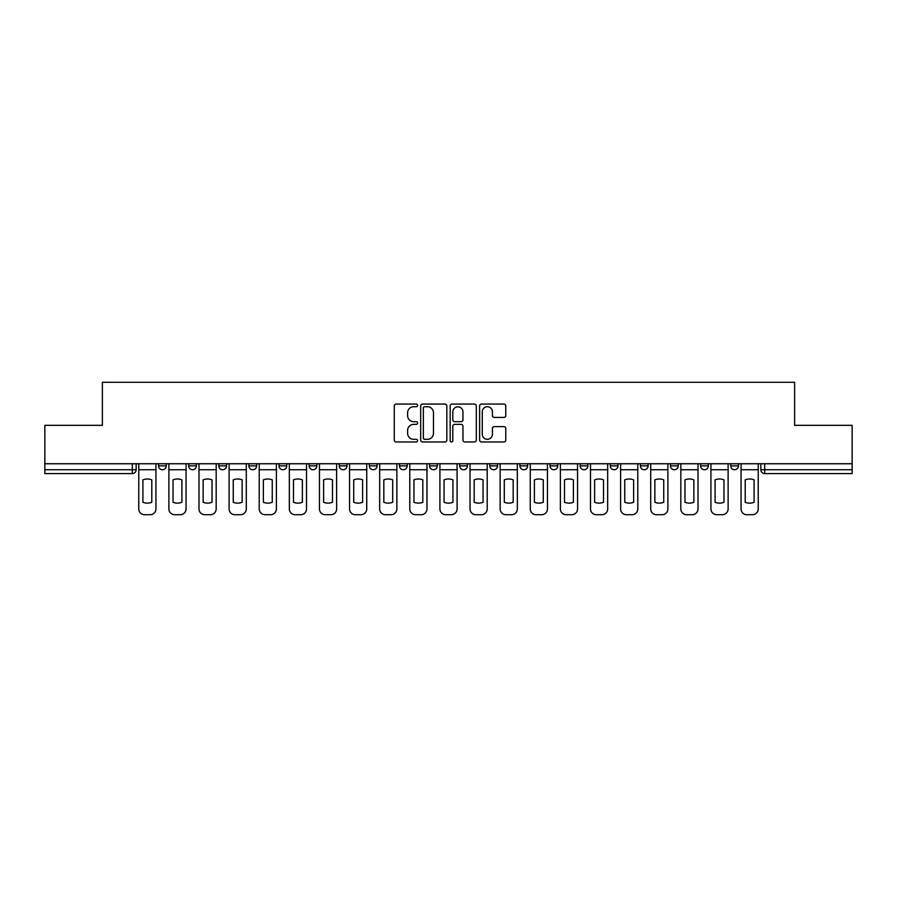 <?xml version="1.0" encoding="UTF-8"?>
<svg xmlns="http://www.w3.org/2000/svg" width="897" height="897" viewBox="0 0 897 897"><rect width="100%" height="100%" fill="white"/><g stroke="black" fill="none" stroke-linecap="round" stroke-linejoin="round"><path stroke-width="1.35" d="M417.61 405.399A1.323 1.323 0 0 0 416.286 404.065L396.16 404.065A1.895 1.895 0 0 0 394.265 405.96L394.265 440.068A1.895 1.895 0 0 0 396.16 441.963L416.286 441.963A1.323 1.323 0 0 0 417.61 440.64A1.323 1.323 0 0 0 416.286 439.317L413.685 439.317A6.066 6.066 0 0 1 407.619 433.251L407.619 430.403A6.066 6.066 0 0 1 413.685 424.348L416.286 424.348A1.323 1.323 0 0 0 417.61 423.014A1.323 1.323 0 0 0 416.286 421.691L413.685 421.691A6.066 6.066 0 0 1 407.619 415.625L407.619 412.788A6.066 6.066 0 0 1 413.685 406.722L416.286 406.722A1.323 1.323 0 0 0 417.61 405.399M489.807 463.749L489.807 465.868L497.532 465.868A3.857 3.857 0 0 1 493.675 469.736A3.857 3.857 0 0 1 489.807 465.868L489.807 463.749M399.468 463.749L399.468 465.868L407.193 465.868A3.857 3.857 0 0 1 403.325 469.736A3.857 3.857 0 0 1 399.468 465.868L399.468 463.749M339.234 463.749L339.234 465.868L346.96 465.868A3.857 3.857 0 0 1 343.103 469.736A3.857 3.857 0 0 1 339.234 465.868L339.234 463.749M309.129 463.749L309.129 465.868L316.843 465.868A3.857 3.857 0 0 1 312.986 469.736A3.857 3.857 0 0 1 309.129 465.868L309.129 463.749M248.895 463.749L248.895 465.868L256.62 465.868A3.857 3.857 0 0 1 252.752 469.736A3.857 3.857 0 0 1 248.895 465.868L248.895 463.749M503.879 417.43A1.895 1.895 0 0 0 505.773 415.535L505.773 405.96A1.895 1.895 0 0 0 503.879 404.065L481.521 404.065A1.895 1.895 0 0 0 479.626 405.96L479.626 440.068A1.895 1.895 0 0 0 481.521 441.963L503.879 441.963A1.895 1.895 0 0 0 505.773 440.068L505.773 428.508A1.895 1.895 0 0 0 503.879 426.613L494.303 426.613A1.895 1.895 0 0 0 492.408 428.508L492.408 434.249A5.068 5.068 0 0 1 487.34 439.317A5.068 5.068 0 0 1 482.272 434.249L482.272 411.79A5.068 5.068 0 0 1 487.34 406.722A5.068 5.068 0 0 1 492.408 411.79L492.408 415.535A1.895 1.895 0 0 0 494.303 417.43L503.879 417.43M44.85 463.749L44.85 425.335L102.381 425.335L102.381 382.29L794.619 382.29L794.619 425.335L852.15 425.335L852.15 463.749L44.85 463.749L44.85 469.736L136.153 469.736L136.153 463.749L136.153 469.736A3.857 3.857 0 0 1 132.296 473.594L44.85 473.594L44.85 469.736M446.841 405.96A1.895 1.895 0 0 0 444.946 404.065L422.588 404.065A1.895 1.895 0 0 0 420.693 405.96L420.693 440.068A1.895 1.895 0 0 0 422.588 441.963L444.946 441.963A1.895 1.895 0 0 0 446.841 440.068L446.841 405.96M452.054 404.065L474.412 404.065A1.895 1.895 0 0 1 476.307 405.96L476.307 440.068A1.895 1.895 0 0 1 474.412 441.963L464.848 441.963A1.895 1.895 0 0 1 462.953 440.068L462.953 426.243A1.895 1.895 0 0 0 461.058 424.348L454.701 424.348A1.895 1.895 0 0 0 452.806 426.243L452.806 440.64A1.323 1.323 0 0 1 451.483 441.963A1.323 1.323 0 0 1 450.159 440.64L450.159 405.96A1.895 1.895 0 0 1 452.054 404.065M760.847 463.749L760.847 469.736L852.15 469.736L852.15 473.594L764.704 473.594A3.857 3.857 0 0 1 760.847 469.736L760.847 463.749M852.15 463.749L852.15 469.736M730.73 463.749L730.73 465.868L738.444 465.868L738.444 463.749L738.444 465.868A3.857 3.857 0 0 1 734.587 469.736A3.857 3.857 0 0 1 730.73 465.868A3.857 3.857 0 0 0 734.587 469.736M708.338 465.868L708.338 463.749L708.338 465.868A3.857 3.857 0 0 1 704.47 469.736A3.857 3.857 0 0 1 700.613 465.868L708.338 465.868A3.857 3.857 0 0 1 704.47 469.736M700.613 463.749L700.613 465.868M678.222 463.749L678.222 465.868A3.857 3.857 0 0 1 674.353 469.736A3.857 3.857 0 0 1 670.496 465.868L678.222 465.868A3.857 3.857 0 0 1 674.353 469.736M670.496 463.749L670.496 465.868M648.105 463.749L648.105 465.868A3.857 3.857 0 0 1 644.248 469.736A3.857 3.857 0 0 1 640.38 465.868L648.105 465.868M640.38 463.749L640.38 465.868M617.988 463.749L617.988 465.868A3.857 3.857 0 0 1 614.131 469.736A3.857 3.857 0 0 1 610.274 465.868L617.988 465.868M610.274 463.749L610.274 465.868M587.871 463.749L587.871 465.868A3.857 3.857 0 0 1 584.014 469.736A3.857 3.857 0 0 1 580.157 465.868L587.871 465.868M580.157 463.749L580.157 465.868M557.766 463.749L557.766 465.868A3.857 3.857 0 0 1 553.898 469.736A3.857 3.857 0 0 1 550.04 465.868A3.857 3.857 0 0 0 553.898 469.736M550.04 463.749L550.04 465.868L557.766 465.868M527.649 463.749L527.649 465.868A3.857 3.857 0 0 1 523.781 469.736A3.857 3.857 0 0 1 519.924 465.868A3.857 3.857 0 0 0 523.781 469.736M519.924 463.749L519.924 465.868L527.649 465.868M497.532 463.749L497.532 465.868A3.857 3.857 0 0 1 493.675 469.736M467.415 463.749L467.415 465.868A3.857 3.857 0 0 1 463.558 469.736A3.857 3.857 0 0 1 459.701 465.868L467.415 465.868M459.701 463.749L459.701 465.868M437.299 463.749L437.299 465.868A3.857 3.857 0 0 1 433.442 469.736A3.857 3.857 0 0 1 429.585 465.868L437.299 465.868L437.299 463.749M429.585 463.749L429.585 465.868M407.193 463.749L407.193 465.868M377.076 463.749L377.076 465.868A3.857 3.857 0 0 1 373.219 469.736A3.857 3.857 0 0 1 369.351 465.868L377.076 465.868L377.076 463.749M369.351 463.749L369.351 465.868M346.96 463.749L346.96 465.868L346.96 463.749M316.843 465.868L316.843 463.749L316.843 465.868A3.857 3.857 0 0 1 312.986 469.736M286.726 463.749L286.726 465.868A3.857 3.857 0 0 1 282.869 469.736A3.857 3.857 0 0 1 279.012 465.868A3.857 3.857 0 0 0 282.869 469.736A3.857 3.857 0 0 0 286.726 465.868L286.726 463.749M279.012 463.749L279.012 465.868L286.726 465.868M256.62 463.749L256.62 465.868M226.504 463.749L226.504 465.868A3.857 3.857 0 0 1 222.647 469.736A3.857 3.857 0 0 1 218.778 465.868A3.857 3.857 0 0 0 222.647 469.736A3.857 3.857 0 0 0 226.504 465.868L218.778 465.868L218.778 463.749M188.662 463.749L188.662 465.868L196.387 465.868L196.387 463.749L196.387 465.868A3.857 3.857 0 0 1 192.53 469.736A3.857 3.857 0 0 1 188.662 465.868A3.857 3.857 0 0 0 192.53 469.736M158.556 463.749L158.556 465.868L166.27 465.868L166.27 463.749L166.27 465.868A3.857 3.857 0 0 1 162.413 469.736A3.857 3.857 0 0 1 158.556 465.868A3.857 3.857 0 0 0 162.413 469.736M132.296 463.749L132.296 473.594A3.857 3.857 0 0 0 136.153 469.736M424.673 406.722A1.323 1.323 0 0 0 423.35 408.045L423.35 437.983A1.323 1.323 0 0 0 424.673 439.317L427.421 439.317A6.066 6.066 0 0 0 433.486 433.251L433.486 412.788A6.066 6.066 0 0 0 427.421 406.722L424.673 406.722M462.953 411.891A5.068 5.068 0 0 0 457.885 406.823A5.068 5.068 0 0 0 452.806 411.891L452.806 419.796A1.895 1.895 0 0 0 454.701 421.691L461.058 421.691A1.895 1.895 0 0 0 462.953 419.796L462.953 411.891M138.766 469.736L138.766 508.924A5.786 5.786 149.7 0 0 144.552 514.71L150.158 514.71A5.786 5.786 -30.3 0 0 155.943 508.924L155.943 469.736L138.766 469.736L138.766 463.749M155.943 469.736L155.943 463.749M151.795 502.275L151.795 479.85A11.964 11.964 149.7 0 0 142.915 479.85L142.915 502.275A11.964 11.964 -30.3 0 0 151.795 502.275M168.883 469.736L168.883 508.924A5.786 5.786 149.7 0 0 174.668 514.71L180.263 514.71A5.786 5.786 -30.3 0 0 186.06 508.924L186.06 469.736L168.883 469.736L168.883 463.749M186.06 469.736L186.06 463.749M181.912 502.275L181.912 479.85A11.964 11.964 149.7 0 0 173.031 479.85L173.031 502.275A11.964 11.964 -30.3 0 0 181.912 502.275M198.988 469.736L198.988 508.924A5.786 5.786 149.7 0 0 204.785 514.71L210.38 514.71A5.786 5.786 -30.3 0 0 216.177 508.924L216.177 469.736L198.988 469.736L198.988 463.749M216.177 469.736L216.177 463.749M212.028 502.275L212.028 479.85A11.964 11.964 149.7 0 0 203.148 479.85L203.148 502.275A11.964 11.964 -30.3 0 0 212.028 502.275M229.105 469.736L229.105 508.924A5.786 5.786 149.7 0 0 234.902 514.71L240.497 514.71A5.786 5.786 -30.3 0 0 246.294 508.924L246.294 469.736L229.105 469.736L229.105 463.749M246.294 469.736L246.294 463.749M242.134 502.275L242.134 479.85A11.964 11.964 149.7 0 0 233.254 479.85L233.254 502.275A11.964 11.964 -30.3 0 0 242.134 502.275M259.222 469.736L259.222 508.924A5.786 5.786 149.7 0 0 265.019 514.71L270.614 514.71A5.786 5.786 -30.3 0 0 276.399 508.924L276.399 469.736L259.222 469.736L259.222 463.749M276.399 469.736L276.399 463.749M272.251 502.275L272.251 479.85A11.964 11.964 149.7 0 0 263.37 479.85L263.37 502.275A11.964 11.964 -30.3 0 0 272.251 502.275M289.339 469.736L289.339 508.924A5.786 5.786 149.7 0 0 295.124 514.71L300.73 514.71A5.786 5.786 -30.3 0 0 306.516 508.924L306.516 469.736L289.339 469.736L289.339 463.749M306.516 469.736L306.516 463.749M302.367 502.275L302.367 479.85A11.964 11.964 149.7 0 0 293.487 479.85L293.487 502.275A11.964 11.964 -30.3 0 0 302.367 502.275M319.455 469.736L319.455 508.924A5.786 5.786 149.7 0 0 325.241 514.71L330.836 514.71A5.786 5.786 -30.3 0 0 336.633 508.924L336.633 469.736L319.455 469.736L319.455 463.749M336.633 469.736L336.633 463.749M332.484 502.275L332.484 479.85A11.964 11.964 149.7 0 0 323.604 479.85L323.604 502.275A11.964 11.964 -30.3 0 0 332.484 502.275M349.561 469.736L349.561 508.924A5.786 5.786 149.7 0 0 355.358 514.71L360.953 514.71A5.786 5.786 -30.3 0 0 366.75 508.924L366.75 469.736L349.561 469.736L349.561 463.749M366.75 469.736L366.75 463.749M362.601 502.275L362.601 479.85A11.964 11.964 149.7 0 0 353.721 479.85L353.721 502.275A11.964 11.964 -30.3 0 0 362.601 502.275M379.678 469.736L379.678 508.924A5.786 5.786 149.7 0 0 385.475 514.71L391.07 514.71A5.786 5.786 -30.3 0 0 396.866 508.924L396.866 469.736L379.678 469.736L379.678 463.749M396.866 469.736L396.866 463.749M392.707 502.275L392.707 479.85A11.964 11.964 149.7 0 0 383.826 479.85L383.826 502.275A11.964 11.964 -30.3 0 0 392.707 502.275M409.794 469.736L409.794 508.924A5.786 5.786 149.7 0 0 415.591 514.71L421.186 514.71A5.786 5.786 -30.3 0 0 426.972 508.924L426.972 469.736L409.794 469.736L409.794 463.749M426.972 469.736L426.972 463.749M422.823 502.275L422.823 479.85A11.964 11.964 149.7 0 0 413.943 479.85L413.943 502.275A11.964 11.964 -30.3 0 0 422.823 502.275M439.911 469.736L439.911 508.924A5.786 5.786 149.7 0 0 445.697 514.71L451.303 514.71A5.786 5.786 -30.3 0 0 457.089 508.924L457.089 469.736L439.911 469.736L439.911 463.749M457.089 469.736L457.089 463.749M452.94 502.275L452.94 479.85A11.964 11.964 149.7 0 0 444.06 479.85L444.06 502.275A11.964 11.964 -30.3 0 0 452.94 502.275M470.028 469.736L470.028 508.924A5.786 5.786 149.7 0 0 475.814 514.71L481.409 514.71A5.786 5.786 -30.3 0 0 487.206 508.924L487.206 469.736L470.028 469.736L470.028 463.749M487.206 469.736L487.206 463.749M483.057 502.275L483.057 479.85A11.964 11.964 149.7 0 0 474.177 479.85L474.177 502.275A11.964 11.964 -30.3 0 0 483.057 502.275M500.134 469.736L500.134 508.924A5.786 5.786 149.7 0 0 505.93 514.71L511.525 514.71A5.786 5.786 -30.3 0 0 517.322 508.924L517.322 469.736L500.134 469.736L500.134 463.749M517.322 469.736L517.322 463.749M513.174 502.275L513.174 479.85A11.964 11.964 149.7 0 0 504.293 479.85L504.293 502.275A11.964 11.964 -30.3 0 0 513.174 502.275M530.25 469.736L530.25 508.924A5.786 5.786 149.7 0 0 536.047 514.71L541.642 514.71A5.786 5.786 -30.3 0 0 547.439 508.924L547.439 469.736L530.25 469.736L530.25 463.749M547.439 469.736L547.439 463.749M543.279 502.275L543.279 479.85A11.964 11.964 149.7 0 0 534.399 479.85L534.399 502.275A11.964 11.964 -30.3 0 0 543.279 502.275M560.367 469.736L560.367 508.924A5.786 5.786 149.7 0 0 566.164 514.71L571.759 514.71A5.786 5.786 -30.3 0 0 577.545 508.924L577.545 469.736L560.367 469.736L560.367 463.749M577.545 469.736L577.545 463.749M573.396 502.275L573.396 479.85A11.964 11.964 149.7 0 0 564.516 479.85L564.516 502.275A11.964 11.964 -30.3 0 0 573.396 502.275M590.484 469.736L590.484 508.924A5.786 5.786 149.7 0 0 596.27 514.71L601.876 514.71A5.786 5.786 -30.3 0 0 607.661 508.924L607.661 469.736L590.484 469.736L590.484 463.749M607.661 469.736L607.661 463.749M603.513 502.275L603.513 479.85A11.964 11.964 149.7 0 0 594.633 479.85L594.633 502.275A11.964 11.964 -30.3 0 0 603.513 502.275M620.601 469.736L620.601 508.924A5.786 5.786 149.7 0 0 626.386 514.71L631.981 514.71A5.786 5.786 -30.3 0 0 637.778 508.924L637.778 469.736L620.601 469.736L620.601 463.749M637.778 469.736L637.778 463.749M633.63 502.275L633.63 479.85A11.964 11.964 149.7 0 0 624.749 479.85L624.749 502.275A11.964 11.964 -30.3 0 0 633.63 502.275M650.706 469.736L650.706 508.924A5.786 5.786 149.7 0 0 656.503 514.71L662.098 514.71A5.786 5.786 -30.3 0 0 667.895 508.924L667.895 469.736L650.706 469.736L650.706 463.749M667.895 469.736L667.895 463.749M663.746 502.275L663.746 479.85A11.964 11.964 149.7 0 0 654.866 479.85L654.866 502.275A11.964 11.964 -30.3 0 0 663.746 502.275M680.823 469.736L680.823 508.924A5.786 5.786 149.7 0 0 686.62 514.71L692.215 514.71A5.786 5.786 -30.3 0 0 698.012 508.924L698.012 469.736L680.823 469.736L680.823 463.749M698.012 469.736L698.012 463.749M693.852 502.275L693.852 479.85A11.964 11.964 149.7 0 0 684.972 479.85L684.972 502.275A11.964 11.964 -30.3 0 0 693.852 502.275M710.94 469.736L710.94 508.924A5.786 5.786 149.7 0 0 716.737 514.71L722.332 514.71A5.786 5.786 -30.3 0 0 728.117 508.924L728.117 469.736L710.94 469.736L710.94 463.749M728.117 469.736L728.117 463.749M723.969 502.275L723.969 479.85A11.964 11.964 149.7 0 0 715.088 479.85L715.088 502.275A11.964 11.964 -30.3 0 0 723.969 502.275M741.057 469.736L741.057 508.924A5.786 5.786 149.7 0 0 746.842 514.71L752.448 514.71A5.786 5.786 -30.3 0 0 758.234 508.924L758.234 469.736L741.057 469.736L741.057 463.749M758.234 469.736L758.234 463.749M754.085 502.275L754.085 479.85A11.964 11.964 149.7 0 0 745.205 479.85L745.205 502.275A11.964 11.964 -30.3 0 0 754.085 502.275M764.704 463.749L764.704 473.594"/></g></svg>
